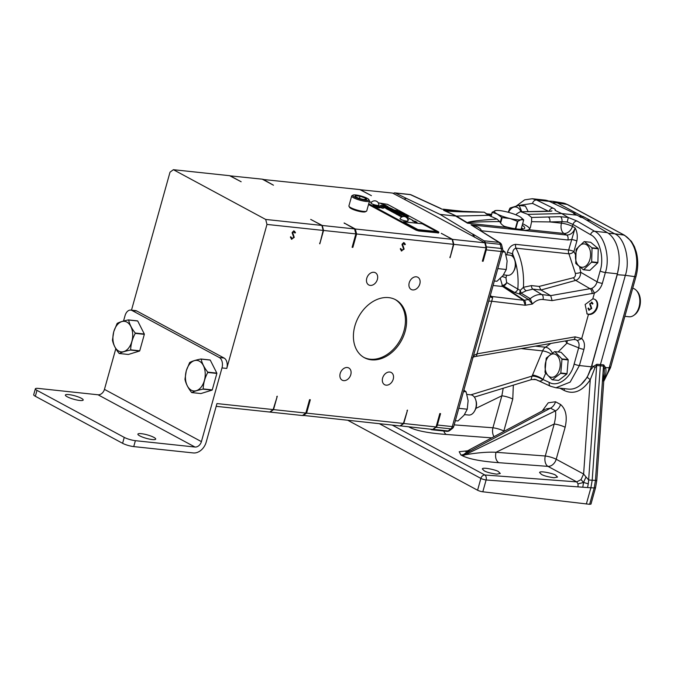 <?xml version="1.0" encoding="UTF-8"?>
<svg xmlns="http://www.w3.org/2000/svg" width="674" height="674" viewBox="0 0 674 674"><rect width="100%" height="100%" fill="white"/><g stroke="black" fill="none" stroke-linecap="round" stroke-linejoin="round"><path stroke-width="1.01" d="M393.304 193.489L393.565 193.295A3.951 2.527 96.1 0 1 394.888 192.89A3.951 2.527 96.1 0 1 395.427 193.05L406.414 198.409A115.22 73.769 -83.9 0 0 404.08 199.133L392.512 193.059L360.084 189.714M481.143 231.123L481.244 230.735C481.009 228.402 477.622 226.43 471.059 224.838L498.987 242.387L484.016 240.795A3.951 2.527 96.1 0 1 485.272 242.724L486.342 246.886A3.951 2.527 96.1 0 1 486.291 249.886L483.115 261.268L482.357 261.183L486.097 247.796L484.817 242.809L473.999 236.818A115.22 73.769 -83.9 0 0 472.626 234.097L473.005 234.139A115.22 73.769 -83.9 0 1 474.589 237.299M400.162 425.842L432.708 429.422L436.078 426.945L439.819 413.55L440.569 413.634L437.392 425.008A3.951 2.527 96.1 0 1 435.977 427.282L433.171 429.346A3.951 2.527 96.1 0 1 431.84 429.751A3.951 2.527 96.1 0 1 431.301 429.599L430.416 429.178M486.097 247.796L453.796 244.35L452.515 239.363L484.817 242.809M400.407 425.976L403.777 423.499L436.078 426.945M407.029 410.474A115.22 73.769 96.1 0 0 407.517 410.112L403.777 423.499M276.778 396.59A115.22 73.769 -83.9 0 0 277.275 396.219L273.534 409.607L305.836 413.052L309.568 399.665L310.326 399.749L306.586 413.137L403.397 423.457L400.036 425.934L302.719 415.344M305.836 413.052L302.466 415.529L270.164 412.092L273.534 409.607M98.025 394.779A6.251 4.651 118.3 0 0 104.453 389.378L201.408 441.63A6.251 4.651 -61.7 0 1 194.98 447.031L98.025 394.779L38.426 388.426A8.231 1.601 15.6 0 0 35.351 388.822A8.231 1.601 15.6 0 0 36.994 390.364L124.252 437.392A8.231 1.601 15.6 0 0 135.381 440.678L133.73 446.592L193.328 452.945A12.511 9.293 118.3 0 0 206.185 442.144L216.952 403.574L273.155 409.573L269.785 412.05L216.186 406.329M262.767 179.444L359.832 189.579L371.408 195.654L360.211 189.621M452.515 239.363L441.318 233.33A115.22 73.769 96.1 0 1 441.428 233.549M449.878 257.013A115.22 73.769 96.1 0 1 450.055 257.738L453.796 244.35M404.08 199.133L473.999 236.818M263.02 179.25L273.459 185.207L262.27 179.174L229.842 175.821M450.055 257.738L453.417 244.308L356.605 233.988L352.864 247.375L352.114 247.299L355.855 233.903L323.554 230.466L319.813 243.853L323.175 230.424L266.971 224.425L265.691 219.446L173.387 169.696L229.59 175.687L241.157 181.761L229.969 175.729M265.691 219.446L321.894 225.436L310.697 219.404L322.265 225.478L354.566 228.924L344.128 222.968L355.324 229L452.136 239.321L441.318 233.33M368.518 204.534L416.153 230.205L418.832 230.997L438.681 232.934L438.496 231.822L387.491 204.34L378.266 202.849M366.471 211.198L365.359 211.796A8.332 1.618 -164.4 0 1 362.486 211.931A8.332 1.618 -164.4 0 1 349.629 207.398L348.989 206.32A9.259 1.803 15.6 0 0 363.278 211.358A9.259 1.803 15.6 0 0 366.471 211.198A9.259 1.803 15.6 0 0 366.74 210.903L369.512 200.987A9.259 1.803 -164.4 0 1 366.041 201.442A9.259 1.803 -164.4 0 1 356.436 199.041A9.259 1.803 -164.4 0 1 351.676 196.008A9.259 1.803 -164.4 0 1 351.946 195.713L353.058 195.123A8.332 1.618 15.6 0 0 356.403 197.844A8.332 1.618 15.6 0 0 365.746 200.271A8.332 1.618 15.6 0 0 368.788 199.512A8.332 1.618 15.6 0 0 361.272 196.067A8.332 1.618 15.6 0 0 353.058 195.123M104.453 389.378L115.818 348.669M123.536 321.035L125.035 315.668A8.231 5.266 -83.9 0 1 130.756 310.099L135.533 310.604A8.231 5.266 96.1 0 1 136.83 311.017L224.088 358.046A8.231 5.266 96.1 0 1 226.767 368.434L266.971 224.425M173.387 169.696L170.017 172.173L131.489 310.175M405.15 331.406A32.916 24.466 118.3 0 0 395.621 299.745A32.916 24.466 118.3 0 0 358.467 317.117A32.916 24.466 118.3 0 0 364.381 357.7A32.916 24.466 118.3 0 0 405.15 331.406M419.826 283.931A6.942 5.165 118.3 0 0 417.821 277.258A6.942 5.165 118.3 0 0 409.977 280.923A6.942 5.165 118.3 0 0 411.224 289.483A6.942 5.165 118.3 0 0 419.826 283.931M377.381 279.407A6.942 5.165 118.3 0 0 375.367 272.726A6.942 5.165 118.3 0 0 367.532 276.391A6.942 5.165 118.3 0 0 368.779 284.959A6.942 5.165 118.3 0 0 377.381 279.407M350.792 374.643A6.942 5.165 118.3 0 0 348.778 367.962A6.942 5.165 118.3 0 0 340.943 371.627A6.942 5.165 118.3 0 0 342.19 380.187A6.942 5.165 118.3 0 0 350.792 374.643M393.237 379.167A6.942 5.165 118.3 0 0 391.223 372.486A6.942 5.165 118.3 0 0 383.388 376.151A6.942 5.165 118.3 0 0 384.635 384.719A6.942 5.165 118.3 0 0 393.237 379.167M201.408 441.63L221.99 367.92A8.231 5.266 -83.9 0 0 219.311 357.532L224.088 358.046M135.381 440.678L194.98 447.031M277.275 396.219L273.155 409.573M407.517 410.112L403.397 423.457M292.979 238.293L291.303 238.992L291.884 239.304L290.452 237.4L291.092 237.063L292.112 238.503L293.712 237.315L292.154 232.783L294.209 231.131L295.515 232.623L294.875 233.052L293.923 231.923L292.727 232.808L294.268 237.391L291.37 239.144M291.219 238.099L292.112 238.503M294.209 231.131L294.664 231.266M293.342 231.612L294.243 232.016L292.743 231.73M402.85 250.012L401.182 250.703L401.763 251.014L400.322 249.119L400.963 248.782L401.982 250.222L403.583 249.035L402.033 244.502L404.088 242.851L405.394 244.342L404.745 244.763L403.802 243.643L402.605 244.527L404.147 249.102L401.241 250.863M401.097 249.818L401.982 250.222M404.088 242.851L404.535 242.985M403.221 243.322L404.122 243.735L402.622 243.44M439.591 414.358A115.22 73.769 -83.9 0 0 440.569 413.634M483.115 261.268A115.22 73.769 -83.9 0 0 482.744 259.81M392.563 210.836L393.144 210.928L392.563 210.836M398.359 213.961L398.932 214.046L398.359 213.961M401.746 216.186L402.479 216.396L401.746 216.186M407.989 219.48L408.461 219.64M381.543 206.143L382.251 206.303M375.536 206.025L376.606 206.362L375.536 206.025M377.482 206.8L376.235 206.674L377.482 206.8M380.54 207.061L381.442 207.365M382.2 203.944L383.7 204.441L382.2 203.944M395.714 210.17L396.902 210.608M397.213 211.063L398.713 211.56L397.213 211.063M404.156 214.804L405.655 215.301L404.156 214.804M394.206 212.95L395.175 213.161M378.468 207.525L378.047 207.457L378.468 207.525M382.124 207.895L381.695 207.828L382.124 207.895M400.786 213.102L401.477 213.068M366.134 199.504A5.94 1.154 15.6 0 0 366.378 199.411A5.94 1.154 15.6 0 0 365.375 198.114A5.94 1.154 15.6 0 0 360.076 196.235A5.94 1.154 15.6 0 0 355.535 195.755A5.94 1.154 15.6 0 0 355.164 196.277A5.94 1.154 15.6 0 0 356.302 197.145A5.94 1.154 15.6 0 0 361.593 199.015A5.94 1.154 15.6 0 0 366.134 199.504L365.375 198.114L360.076 196.235L355.535 195.755L355.577 196.69M364.963 199.563L365.375 198.114M359.461 198.417L360.076 196.235M392.327 210.743L393.111 210.937M398.123 213.869L398.924 214.079M401.611 216.219L402.471 216.43M375.123 206.042L376.606 206.362M376.319 206.716L377.785 207.036M381.669 203.978L383.7 204.441M396.674 211.122L398.705 211.585M403.616 214.863L405.647 215.335M378.215 207.584L378.645 207.617M381.88 207.963L382.318 207.996M400.297 212.874L400.777 213.136M390.743 209.934L389.648 209.496M389.589 209.504L389.058 209.344M391.704 210.018L388.275 209.058M393.961 211.248L390.204 210.111M399.766 214.357L396 213.237M395.082 211.796L392.285 211.198M395.967 212.276L393.018 211.442M399.935 214.972L398.907 214.821M400.322 215.183L399.126 214.871M401.603 216.143L402.707 216.464L401.603 216.143M408.714 219.716L407.762 219.395M381.366 205.764L380.212 205.486M382.461 206.362L381.257 206.059M383.7 207.019L382.47 206.707M388.283 209.488L387.39 209.353M388.628 209.673L387.584 209.395M388.173 209.69L389.125 209.926L388.173 209.724M389.109 209.934L388.443 209.74M390.002 210.532L389.555 210.398M390.524 210.844L389.858 210.692M390.869 211.029L390.423 210.996M391.375 211.156L390.912 211.013M391.847 211.409L391.105 211.232M392.386 211.754L391.484 211.569M392.841 212.007L391.982 211.838M393.296 212.251L392.445 212.083M393.709 212.563L393.262 212.521M394.214 212.681L393.751 212.546M394.332 212.874L393.633 212.723M395.074 213.296L394.627 213.262M395.579 213.422L395.116 213.279M395.941 213.734L395.503 213.616M401.696 216.725L400.524 216.438M402.007 216.876L401.072 216.733M377.01 206.488L374.693 205.941M378.215 207.112L375.747 206.547M377.566 205.68L378.35 205.806M379.344 206.143L377.887 205.688M378.131 205.949L377.002 205.57M380.734 207.331L380.094 207.28M381.88 207.508L379.277 206.842M384.256 204.626L381.08 203.818M385.309 205.123L382.899 204.803M386.354 205.68L383.489 205.014M395.975 210.532L393.919 209.825L395.099 210.465M395.537 210.322L395.975 210.465M397.508 210.768L393.995 209.867M399.278 211.72L396.101 210.92M406.22 215.461L403.044 214.661M384.155 205.907L381.324 205.326M385.124 206.429L382.579 205.68M386.649 207.255L383.472 206.48M385.469 207.044L387.836 207.853L386.118 206.935L383.38 206.438L385.469 207.044L384.492 207.036M387.702 207.819L385.671 207.078M385.84 206.817L382.672 206.05M388.46 208.232L385.292 207.466M389.462 208.772L386.084 207.887M388.266 208.443L386.91 208.333L387.685 208.755L390.44 209.26L388.224 208.654L389.538 208.78L388.738 208.342L385.991 207.836L388.266 208.443L386.977 208.376M390.339 209.243L388.224 208.654M397.053 212.858L393.574 211.922M398.427 213.599L395.891 212.748L397.138 212.866L396.219 212.369L393.481 211.872L396.009 212.537L394.408 212.377M396.009 212.537L394.332 212.335L397.154 213.203L395.335 212.874M399.269 214.618L398.351 214.534M400.996 215.545L399.488 215.141M400.634 215.351L399.851 215.335M401.266 215.697L400.137 215.495M401.881 216.025L401.342 215.773M401.443 215.865L400.567 215.722M402.799 216.615L401.974 216.48M381.981 206.092L380.709 205.764M383.009 206.64L382.217 206.573M384.509 207.449L383.253 207.129M384.862 207.643L384.079 207.575M384.188 207.55L383.674 207.356M385.258 207.853L384.29 207.693M385.755 208.123L384.795 207.963M387.255 208.932L386.286 208.763M387.693 209.167L386.505 208.889M389.614 210.204L388.426 209.917M397.289 214.307L396.472 214.138M397.011 214.189L396.127 213.953M396.674 214.012L395.832 213.911M396.75 214.121L396.177 214.096M398.064 214.762L396.523 214.281L397.365 214.736M397.778 214.602L396.893 214.366M397.441 214.425L396.598 214.324M397.517 214.534L396.944 214.509M398.831 215.175L397.239 214.551M398.545 215.014L397.66 214.779M398.208 214.838L397.711 214.922M399.547 215.52L398.629 215.318M399.168 215.351L398.385 215.284M399.749 215.663L398.772 215.495M399.985 215.798L399.025 215.629M400.314 215.966L399.387 215.832M400.567 216.11L399.598 215.941M401.148 216.421L400.44 216.27M400.836 216.253L399.842 216.076M375.174 205.46L373.084 205.107M374.702 205.376L373.472 205.317L375.41 205.722L374.163 205.688L376.033 205.89L373.531 205.351M375.401 205.755L374.011 205.604M375.949 205.882L374.18 205.444M379.622 207.845L377.069 207.272M378.291 207.423L377.432 207.466M378.518 207.752L379.715 207.862L378.788 207.575M379.26 207.643L378.165 207.365M380.743 206.859L378.063 206.193M379.209 206.707L380.827 206.867L378.569 206.328M379.959 206.758L379.395 206.412M382.916 208.022L380.692 207.617M381.172 207.668L380.608 207.575L381.088 207.836M382.225 208.148L383.413 208.249L381.787 207.71M383.321 208.232L382.444 207.946M381.914 207.819L381.122 207.643M415.251 221.257L412.555 220.853M415.968 221.645L413.246 221.224M415.133 221.535L414.552 221.931L417.054 222.193L415.058 221.839L415.673 221.451L413.17 221.182L415.133 221.535L414.24 221.763M416.97 222.184L415.058 221.839M386.775 206.059L384.77 205.873M387.98 206.564L386.328 205.814M400.036 212.226L398.031 212.04M401.241 212.731L399.589 211.99M402.184 213.237L398.789 212.453M400.474 213.119L401.873 213.035L398.696 212.403L400.112 213.169M402.917 213.784L400.912 213.599M404.122 214.281L402.479 213.54M404.695 214.593L401.999 214.18M407.307 216L404.585 215.579M406.464 215.882L405.891 216.278L408.393 216.548L406.397 216.194L407.012 215.798L404.51 215.537L406.464 215.882L405.579 216.11M408.309 216.539L406.397 216.194M412.943 220.457L392.032 208.83L387.356 206.783L389.842 208.595L413.027 220.465L391.282 208.746M391.923 208.814L387.474 206.867M436.676 231.586L422.21 223.785L403.431 221.788M113.771 331.726A15.35 9.824 96.1 0 1 130.84 326.477A15.35 9.824 96.1 0 1 123.822 351.592A15.35 9.824 96.1 0 1 113.771 331.726M186.294 370.81A15.35 9.824 96.1 0 1 203.363 365.561A15.35 9.824 96.1 0 1 196.345 390.676A15.35 9.824 96.1 0 1 186.294 370.81M368.788 199.512L369.428 200.599A9.259 1.803 -164.4 0 1 369.512 200.987M393.843 211.097L390.128 210.069L393.843 211.097M402.707 216.464L401.367 216.135M381.172 206.008L382.478 206.345L381.172 206.008M386.505 208.51L386.034 208.367M388.468 209.833L387.954 209.648M390.962 210.911L390.356 210.827M390.777 210.962L391.484 211.173L390.777 210.962M393.616 212.487L394.324 212.698L393.616 212.487M394.981 213.228L395.689 213.439L394.981 213.228M402.041 216.868L400.979 216.683L401.822 216.969M375.275 205.89L377.019 206.471L375.275 205.89M378.923 206.033L377.423 205.722M381.821 203.75L384.264 204.61L381.821 203.75M382.588 206.008L385.941 206.834L382.588 206.008M385.208 207.415L388.561 208.249L385.208 207.415M397.163 213.169L395.899 212.723M398.494 214.509L397.93 214.307M400.305 215.318L401.089 215.562L400.179 215.368M400.188 215.52L401.359 215.705L400.188 215.52M382.335 206.547L381.838 206.37M386.32 208.788L387.356 208.948L386.32 208.788M398.806 215.512L399.842 215.68L398.806 215.512M399.059 215.646L400.457 216.009L399.059 215.646M399.631 215.958L400.659 216.118L399.631 215.958M377.903 207.508L378.409 207.651M381.568 207.878L382.091 208.039M412.833 221.005L415.336 221.266L412.833 221.005M402.277 214.332L404.779 214.602L402.277 214.332M417.897 229.581L436.76 231.595L422.219 223.76L403.355 221.746L417.897 229.581M406.439 221.072A4.111 0.8 15.6 0 0 407.981 220.828A4.246 4.246 0 0 0 400.07 218.612A4.111 0.8 15.6 0 0 402.075 219.968A4.111 0.8 15.6 0 0 406.439 221.072M377.347 205.393A4.111 0.8 15.6 0 0 378.898 205.149A4.246 4.246 0 0 0 370.978 202.941A4.111 0.8 15.6 0 0 372.992 204.289A4.111 0.8 15.6 0 0 377.347 205.393M112.465 340.041L113.754 331.701L117.065 323.579A17.718 11.348 96.1 0 1 117.242 323.352C119.635 322.071 123.359 320.925 128.431 319.914A17.718 11.348 96.1 0 1 128.633 320.024C129.492 324.211 131.691 328.55 135.221 333.04A17.718 11.348 96.1 0 1 135.238 333.377C132.39 338.71 130.857 344.195 130.646 349.84A17.718 11.348 96.1 0 1 130.47 350.067C125.423 351.07 121.691 352.216 119.281 353.505A17.718 11.348 96.1 0 1 119.079 353.395C115.566 348.93 113.367 344.583 112.491 340.378A17.718 11.348 96.1 0 1 112.465 340.041M184.988 379.125L186.277 370.793L189.588 362.671A17.718 11.348 96.1 0 1 189.765 362.444C192.157 361.154 195.881 360.009 200.953 358.998A17.718 11.348 96.1 0 1 201.155 359.107C202.015 363.294 204.214 367.633 207.744 372.132A17.718 11.348 96.1 0 1 207.761 372.469C204.913 377.794 203.38 383.279 203.169 388.923A17.718 11.348 96.1 0 1 202.992 389.151C197.945 390.153 194.213 391.299 191.804 392.588A17.718 11.348 96.1 0 1 191.601 392.479C188.088 388.013 185.889 383.674 185.013 379.462A17.718 11.348 96.1 0 1 184.988 379.125M402.024 244.215L403.566 248.79M403.507 242.539L404.535 244.215M400.381 248.462L401.401 249.911M292.145 232.496L293.687 237.071M293.628 230.82L294.656 232.496M290.511 236.751L291.53 238.192M351.676 196.008L348.905 205.924A9.259 1.803 15.6 0 0 348.989 206.32M368.729 203.792L416.363 229.463L419.034 230.247L438.884 232.193M371.585 202.141L369.259 201.888M136.83 311.017L132.053 310.503L219.311 357.532M119.281 353.505L128.372 354.473L139.552 351.036L130.47 350.067M130.646 349.84L139.737 350.809A17.718 11.348 96.1 0 1 139.552 351.036M139.737 350.809L144.329 334.346L135.238 333.377M135.221 333.04L144.312 334.009A17.718 11.348 96.1 0 1 144.329 334.346M144.312 334.009L137.715 320.993L128.633 320.024M128.431 319.914L137.513 320.883A17.718 11.348 96.1 0 1 137.715 320.993M191.804 392.588L200.894 393.557L212.074 390.12L202.992 389.151M203.169 388.923L212.259 389.892A17.718 11.348 96.1 0 1 212.074 390.12M212.259 389.892L216.851 373.438L207.761 372.469M207.744 372.132L216.826 373.101A17.718 11.348 96.1 0 1 216.851 373.438M216.826 373.101L210.237 360.076L201.155 359.107M200.953 358.998L210.035 359.967A17.718 11.348 96.1 0 1 210.237 360.076M36.994 390.364L35.343 396.278L122.601 443.307L124.252 437.392M403.625 248.824L404.147 249.102M402.782 246.128L403.364 246.44M402.159 245.26L402.74 245.572M402.108 244.258L402.605 244.527M404.813 244.03L405.394 244.342M293.746 237.113L294.268 237.391M292.904 234.409L293.485 234.721M292.28 233.541L292.861 233.861M292.23 232.538L292.727 232.808M294.934 232.311L295.515 232.623M133.73 446.592A8.231 1.601 -164.4 0 1 122.601 443.307M319.813 243.853A115.22 73.769 -83.9 0 0 319.628 243.12M323.175 230.424L321.894 225.436M355.324 229L356.605 233.988M453.417 244.308L452.136 239.321M352.864 247.375A115.22 73.769 -83.9 0 0 352.494 245.926M344.347 223.406A115.22 73.769 -83.9 0 0 344.128 222.968M355.855 233.903L354.566 228.924M323.554 230.466L322.265 225.478M132.053 310.503A8.231 5.266 -83.9 0 0 130.756 310.099M79.734 400.466A9.251 1.803 -164.4 0 1 70.13 398.064A9.251 1.803 -164.4 0 1 65.37 395.04A9.251 1.803 -164.4 0 1 68.832 394.593A9.251 1.803 -164.4 0 1 78.437 396.986A9.251 1.803 -164.4 0 1 83.197 400.019A9.251 1.803 -164.4 0 1 79.734 400.466M152.257 439.549A9.251 1.803 -164.4 0 1 142.652 437.156A9.251 1.803 -164.4 0 1 137.892 434.132A9.251 1.803 -164.4 0 1 141.355 433.677A9.251 1.803 -164.4 0 1 150.959 436.078A9.251 1.803 -164.4 0 1 155.711 439.103A9.251 1.803 -164.4 0 1 152.257 439.549M35.343 396.278A8.231 1.601 -164.4 0 1 33.7 394.737L35.351 388.822M309.349 400.474A115.22 73.769 -83.9 0 0 310.326 399.749M306.586 413.137L303.216 415.614M636.298 290.376L637.09 291.219A13.539 8.669 96.1 0 1 640.3 303.494A13.539 8.669 96.1 0 1 634.571 314.817L633.619 315.474A14.398 9.217 -83.9 0 0 639.028 307.024A14.398 9.217 -83.9 0 0 636.298 290.376A14.398 9.217 -83.9 0 0 632.709 288.245M624.865 316.325L629.019 316.763A14.398 9.217 -83.9 0 0 633.619 315.474M491.051 216.59L492.231 212.369L497.185 213.995A14.407 2.806 -164.4 0 1 495.339 210.617A14.407 2.806 -164.4 0 1 495.954 210.515A14.407 2.806 -164.4 0 1 506.343 211.796A14.407 2.806 -164.4 0 1 519.191 216.337A14.407 2.806 -164.4 0 1 521.061 217.525A14.407 2.806 -164.4 0 1 521.036 219.716A14.407 2.806 -164.4 0 1 510.033 218.536A14.407 2.806 -164.4 0 1 497.185 213.995L501.633 217.432L500.201 222.563M492.231 212.369A16.462 3.201 -164.4 0 1 492.155 212.234L490.95 216.539A19.42 3.774 -164.4 0 0 490.908 216.514M495.954 210.515L492.155 212.234M500.597 223.17L502.147 217.618A16.462 3.201 -164.4 0 1 501.633 217.432M502.147 217.618L510.033 218.536L517.413 221.283L515.315 228.764M515.753 228.831L517.851 221.325A16.462 3.201 -164.4 0 1 517.413 221.283M517.851 221.325L521.036 219.716L523.706 219.918L521.103 229.244M521.061 217.525L523.639 219.783A16.462 3.201 -164.4 0 1 523.706 219.918M514.751 260.231L515.096 261.36A8.189 5.24 96.1 0 1 515.088 267.999A8.189 5.24 96.1 0 1 514.136 270.358L513.554 271.395A10.161 6.504 -83.9 0 0 514.742 268.463A10.161 6.504 -83.9 0 0 514.751 260.231A10.161 6.504 -83.9 0 0 509.839 255.134L505.955 254.721M591.629 303.03L590.02 303.763L591.561 308.347L588.764 310.15M591.502 302.087L592.808 303.586L592.294 303.923M588.385 308.018L589.405 309.459M589.186 310.259L587.939 308.456L588.579 308.119L589.194 309.408M475.743 399.935L476.088 401.072A8.189 5.24 96.1 0 1 476.08 407.703A8.189 5.24 96.1 0 1 475.128 410.07L474.547 411.106A10.161 6.504 -83.9 0 0 475.734 408.174A10.161 6.504 -83.9 0 0 475.743 399.935A10.161 6.504 -83.9 0 0 470.831 394.846L532.098 376.067C531.12 379.074 530.952 380.195 531.592 379.42M539.158 286.416L540.961 289.997L575.739 280.376A3.951 2.696 73.1 0 1 573.574 277.705L539.158 286.416L531.474 285.599A3.951 2.527 96.1 0 0 532.898 289.138L540.961 289.997L550.65 295.633L541.896 294.58L532.898 289.138L526.36 290.73L521.128 293.148A3.951 2.881 -58.5 0 1 519.435 293.982A3.951 0.438 98.2 0 0 520.227 290.376L517.826 289.07A3.951 2.814 -59.8 0 1 514.532 292.432L519.435 293.982L528.458 299.509L532.409 304.025L530.244 298.658L521.128 293.148L520.227 290.376L523.445 287.293C524.187 272.54 521.701 259.498 515.989 248.167A3.951 2.527 96.1 0 1 515.745 244.35C511.65 244.763 508.862 247.468 507.379 252.447L506.722 254.797M503.529 274.899L507.682 275.337A10.161 6.504 -83.9 0 0 513.554 271.395M530.194 298.633A3.951 2.881 -58.5 0 1 528.458 299.509L524.246 300.233L503.453 286.475A3.951 2.974 -56.5 0 1 502.652 286.501L523.445 300.259L525.273 305.255C525.771 302.955 525.425 301.278 524.246 300.233A3.951 2.974 -56.5 0 1 523.445 300.259L491.725 296.476L490.293 295.532M590.786 305.676L591.764 308.448L588.857 310.209M590.154 304.817L590.98 305.785M590.02 303.763L590.348 304.918M591.216 302.879L590.213 303.873M592.808 303.586L592.362 304.109L591.536 302.971M589.598 309.568L591.199 308.38L589.64 303.839L592.151 302.331M591.696 302.196L593.002 303.688M565.334 340.943A8.231 4.322 -141.2 0 1 566.927 343.167A8.231 6.032 111.6 0 0 567.179 340.623M464.521 414.611L468.674 415.049A10.161 6.504 -83.9 0 0 474.547 411.106M531.474 285.599L523.445 287.293A3.951 2.3 59.5 0 0 526.36 290.73M512.063 256.036L512.636 253.98C517.076 264.494 518.803 276.188 517.826 289.07L506.663 282.558A3.951 2.814 -59.8 0 1 503.368 285.919L514.532 292.432M506.705 275.236L505.972 277.84L506.663 282.558A3.951 2.426 -38.5 0 1 501.97 285.38A3.951 3.555 -141.7 0 0 503.368 285.919L503.453 286.475M550.843 343.454L545.485 347.211L535.35 346.133M552.301 352.991A8.231 5.535 59.7 0 0 545.485 347.211A8.231 5.266 96.1 0 0 542.612 350.884L532.098 376.067A8.231 3.092 18.5 0 1 542.772 379.816L543.008 379.521A8.231 2.603 22.7 0 0 532.494 375.014M532.182 198.729L536.597 200.01L553.143 208.165C555.207 209.201 555.856 209.943 555.073 210.381L561.72 213.557L577.264 215.208L580.887 217.399L582.395 217.559L607.316 232.623A32.916 21.079 96.1 0 1 617.35 273.796L591.376 366.825L579.404 365.544A3.951 0.767 -164.4 0 1 574.147 364.011C571.181 377.642 557.76 387.575 549.293 382.411A3.951 2.873 -65.3 0 0 550.574 386.278L555.949 387.769L570.145 382.116L579.404 365.544L583.928 349.351C585.057 344.743 584.316 341.145 581.713 338.55L575.141 336.865L477.015 353.833L491.7 301.253L525.273 305.255L532.409 304.025C535.67 300.68 539.2 299.18 542.983 299.509A3.951 2.418 -83.1 0 0 541.896 294.58C537.903 294.184 534.019 295.541 530.244 298.658A3.951 2.898 -57 0 1 528.483 299.526M583.928 349.351A3.951 0.767 -164.4 0 1 578.663 347.818L574.147 364.011M586.86 313.764A8.231 6.117 118.3 0 0 596.776 307.058A8.231 6.117 118.3 0 0 594.679 299.307M575.141 336.865A3.951 2.148 80.2 0 1 573.608 339.519L575.84 339.688L577.315 340.597C579.05 342.35 579.497 344.759 578.663 347.818L566.927 343.167L558.123 351.971M516.469 205.873L524.675 199.849L532.258 198.737L544.803 200.077A32.916 21.079 96.1 0 1 549.318 201.366L536.597 200.01A3.951 3.05 116.2 0 0 532.544 203.413L519.292 205.343M577.264 215.208L573.523 213.431L575.032 213.591L549.318 201.366M575.032 213.591L574.888 214.079M542.983 299.509L552.124 300.612L594.417 293.064C598.276 291.16 600.922 287.924 602.354 283.358L605.378 272.515C610.417 257.898 604.595 235.622 594.594 231.266L577.045 221.038A3.951 2.814 120.2 0 0 572.984 224.45L590.542 234.678C599.38 238.512 604.553 258.117 600.113 270.982L597.088 281.825C596.161 284.908 594.401 287.09 591.806 288.379L550.65 295.633M592.084 293.704A3.951 2.148 -99.8 0 0 590.23 288.826L575.739 280.376C578.848 279.213 580.516 276.517 580.761 272.304A3.951 1.121 -9.9 0 1 575.343 273.307C575.706 275.523 575.116 276.989 573.574 277.705M575.385 254.536L573.928 251.52A3.951 2.056 -27.5 0 1 568.907 253.812L575.343 273.307M507.379 252.447A3.951 0.767 15.6 0 1 512.636 253.98C512.628 250.787 513.748 248.849 515.989 248.167L568.907 253.812A3.951 2.527 96.1 0 1 568.662 249.995L515.745 244.35M500.319 278.455L502.652 286.501L493.098 285.506M534.162 379.201L537.119 380.077A8.231 8.223 40.4 0 0 535.434 379.42M591.376 366.825A32.916 21.079 96.1 0 1 568.494 389.109L555.949 387.769M581.687 338.618L577.315 340.597M573.608 339.519L475.482 356.487A3.951 2.148 80.2 0 0 477.015 353.833L473.527 355.602M552.124 300.612L550.692 295.659M594.426 292.996L591.806 288.379M602.354 283.358A3.951 0.767 -164.4 0 1 597.088 281.825L580.761 272.304L579.682 267.14M581.713 338.55L588.453 314.413A8.231 6.117 118.3 0 0 597.358 307.369A8.231 6.117 118.3 0 0 594.982 299.458A8.231 6.117 118.3 0 0 592.783 298.902L594.417 293.064M592.783 298.902L585.133 304.496L587.13 313.924L588.453 314.413M553.143 208.165A3.951 3.05 116.2 0 0 549.217 211.122M522.224 225.242A19.42 3.774 -164.4 0 1 524.743 228.098A19.42 3.774 -164.4 0 1 504.658 226.413M551.939 210.861L550.329 211.282A3.951 2.435 88.6 0 0 549.605 211.114L537.549 211.409A3.951 2.435 88.6 0 1 538.282 211.569L520.21 211.762L516.84 213.734L516.04 214.88M577.045 221.038L568.199 217.458L561.72 213.557L527.826 214.374L531.634 217.466L548.333 216.986A3.951 2.435 -91.4 0 1 549.858 221.94L561.914 221.653A3.951 2.435 -91.4 0 0 560.389 216.699L548.333 216.986M568.199 217.458L560.389 216.699M531.634 217.466L531.592 221.687L530.362 227.551L528.938 229.733L563.995 233.474A8.231 5.872 120.2 0 0 572.445 226.371A8.231 1.601 15.6 0 0 561.484 223.178L561.914 221.653L567.213 221.982L568.292 217.559M567.213 221.982L572.984 224.45L572.445 226.371L575.133 227.938L568.662 249.995A3.951 0.767 15.6 0 1 573.928 251.52L576.851 241.048C577.753 236.178 577.18 231.805 575.133 227.938C573.473 232.606 570.651 234.973 566.682 235.041L471.059 224.838L499.965 242.733A3.951 2.991 -57.9 0 0 498.987 242.387A3.951 2.527 96.1 0 1 500.243 244.325A3.951 1.592 -13.3 0 1 501.709 245.168L502.686 249.313A3.951 1.592 -13.3 0 0 501.229 248.47L486.342 246.886M576.851 241.048A3.951 0.767 15.6 0 0 571.586 239.514L567.887 239.978A3.951 2.527 -83.9 0 0 566.682 235.041L563.995 233.474A8.231 5.266 96.1 0 1 561.484 223.178L549.858 221.94L531.592 221.687M474.37 397.096L531.567 379.563L535.956 379.572A8.231 7.869 108.7 0 1 537.119 380.077C539.074 381.442 540.961 381.349 542.772 379.816M463.493 391.527L466.088 391.805L468.11 400.668L467.259 409.219L464.032 415.251L457.941 420.98L455.346 420.702M502.796 250.307L505.096 252.093L507.118 260.956L506.275 269.507L503.04 275.54L496.949 281.269L494.354 280.991M505.096 252.093L502.501 251.815M488.675 301.329A8.231 1.601 15.6 0 1 491.7 301.253L492.643 297.638L491.725 296.476A8.231 6.201 -56.4 0 1 490.158 296.029M492.643 297.638A8.231 4.491 -23.6 0 1 490.006 296.577M472.474 357.827L473.746 356.891A8.231 6.167 68.3 0 1 474.294 356.714L473.35 356.63L474.294 356.714C473.932 355.813 473.536 355.838 473.114 356.799M466.088 391.805L463.897 390.086M486.291 249.886L501.17 251.478L452.279 426.6A3.951 2.527 96.1 0 1 450.855 428.866L448.143 430.947A3.951 2.679 52.7 0 0 449.625 430.56L452.347 428.487A3.951 3.951 0 0 0 453.754 426.406L502.652 251.284A3.951 3.951 0 0 0 502.686 249.313M435.977 427.282L450.855 428.866A3.951 2.679 52.7 0 0 452.347 428.487M468.144 211.847L441.942 209.151L410.399 194.643A3.951 2.873 -65.3 0 1 411.089 194.828L411.089 194.828A3.951 3.951 0 0 0 409.859 194.491A3.951 2.527 -83.9 0 1 410.399 194.643L395.427 193.05M467.023 211.821L443.374 209.201M467.983 222.942C469.795 222.176 480.368 221.729 499.704 221.586L497.016 219.075C478.447 220.272 468.582 221.502 467.427 222.757L467.983 222.942A3.951 3.766 -149.9 0 0 467.427 222.757L456.382 216.093L443.593 210.305L453.526 211.358M491.38 215.031A24.694 4.802 15.6 0 0 487.673 214.787M529.806 228.941A24.694 4.802 15.6 0 0 522.636 223.76M521.331 211.914L527.826 214.374M497.016 219.075L488.726 215.318L484.218 212.184C463.232 212.074 450.173 211.577 445.042 210.692L456.382 216.093L488.726 215.318M445.11 210.608L484.218 212.184M567.887 239.978L481.244 230.735A8.231 1.778 14.1 0 0 480.848 230.719M467.259 409.219L458.809 408.318M506.275 269.507L497.816 268.606M528.938 229.733C525.13 230.997 517.961 230.238 507.438 227.441C503.941 226.649 501.363 224.695 499.704 221.586M486.594 214.172L491.54 214.442M484.016 240.795L473.005 234.139M406.414 198.409L440.038 214.399L455.7 216.068L467.495 223.187L507.438 227.441M440.038 214.399L472.626 234.097M363.808 357.38A32.916 24.466 118.3 0 0 403.987 330.774A32.916 24.466 118.3 0 0 395.031 299.441M586.633 220.12L590.399 220.423L583.035 216.455L578.764 216.118M582.285 216.337L557.297 202.874L567.104 204.458A32.916 20.422 -80.8 0 0 562.841 202.958A32.916 20.422 -80.8 0 0 562.807 202.95L552.832 201.332L557.297 202.874L551.922 202.604M618.842 266.281L617.249 274.706L591.755 366.024L587.222 377.305L581.19 384.433M589.632 504.304L594.207 487.934L595.538 487.732L590.972 504.101L589.632 504.304L482.811 491.793A3.951 0.767 -164.4 0 1 477.58 490.234L348.348 420.584A3.951 0.767 -164.4 0 1 348.028 420.391M587.517 487.529A24.694 14.988 -85.7 0 0 588.259 483.797L583.549 482.466L578.039 483.865L578.022 486.872L590.887 487.782L586.355 504.009M594.207 487.934L590.887 487.782L592.193 480.233L595.462 480.377L594.207 487.934M588.259 483.797A24.694 14.988 -85.7 0 0 588.638 479.972L592.193 480.233L600.433 364.558L596.869 364.289L596.692 365.502L603.5 366.1L595.462 480.377C597.054 480.562 597.181 480.655 595.841 480.646M590.357 370.262L593.651 366.327A3.951 0.657 -139.2 0 0 594.999 367.675L596.692 365.502L588.638 479.972L586.009 476.939L583.549 482.466L582.774 487.201M578.039 483.865L576.742 481.885L484.833 474.993A3.951 2.401 94.3 0 1 486.114 479.972A3.951 0.767 -164.4 0 1 480.874 478.405A3.951 2.932 -61.7 0 1 484.833 474.993L392.285 425.109M583.549 482.466L581.022 479.61L576.742 481.885L547.962 466.374A8.231 6.117 118.3 0 0 556.202 459.255L583.617 474.033L581.022 479.61M484.159 470.772C486.333 472.137 490.529 473.266 496.763 474.159L500.285 473.477L498.465 471.665C497.454 470.275 482.449 466.72 482.34 468.961L484.159 470.772M541.424 474.361C543.589 475.726 547.794 476.855 554.02 477.748L557.55 477.066L555.721 475.263C554.71 473.873 539.706 470.309 539.596 472.558L541.424 474.361M491.767 437.873L446.306 434.46C434.57 433.584 417.914 431.722 409.556 427.282L408.806 426.869M498.667 462.676C495.896 460.536 495.002 457.082 495.988 452.296L545.283 455.995A8.231 4.996 -85.7 0 0 547.962 466.374L498.667 462.676C486.923 461.808 470.275 459.946 461.917 455.498L460.873 454.933L459.205 451.723L467.512 450.822M602.851 380.995L604.308 373.303L604.342 368.67L603.5 366.1A3.951 2.637 -84.1 0 1 603.71 364.895L605.564 367.591C606.482 371.467 605.951 375.174 603.971 378.737L603.921 378.813M586.009 476.939L583.617 474.033L590.247 379.698L587.222 377.305M594.999 367.675L590.247 379.698C582.446 391.265 573.743 394.854 564.146 390.465L559.917 388.19M446.306 434.46A8.231 4.996 94.3 0 1 443.812 431.031M454.183 424.873L492.93 427.779A8.231 4.996 -85.7 0 0 494.042 436.659M503.697 431.52A8.231 6.117 118.3 0 0 503.84 431.031L504.219 431.242M460.873 454.933A8.231 6.117 118.3 0 0 464.1 454.2L470.595 449.154C466.172 451.732 466.543 451.091 465.422 451.479L465.431 451.479M542.216 410.988L548.232 402.816L555.519 401.763L560.532 404.467A8.231 6.117 -61.7 0 1 555.519 410.854C555.974 414.047 555.544 418.436 554.213 424.005L495.988 452.296C488.237 451.824 477.95 452.65 465.144 454.765A8.231 6.117 -61.7 0 1 461.917 455.498M411.216 427.131A8.231 6.117 -61.7 0 1 409.556 427.282M604.342 368.67A3.951 2.039 168.8 0 1 605.564 367.591L609.186 367.777A32.916 21.678 -87.2 0 1 603.828 380.187M596.869 364.289L593.651 366.327L591.755 366.024M513.335 385.157L512.771 399.05L503.84 431.031A8.231 1.601 -164.4 0 0 492.93 427.779L501.86 395.79L503.192 388.266M560.532 404.467C565.966 409.185 567.5 416.785 565.132 427.265L556.202 459.255A8.231 1.601 -164.4 0 0 545.283 455.995L554.213 424.005A8.231 1.601 -164.4 0 1 565.132 427.265M617.249 274.706L625.354 275.312L600.433 364.558L603.71 364.895M555.519 401.763A8.231 6.117 118.3 0 1 550.506 408.158L555.519 410.854L465.144 454.765L464.1 454.2L550.506 408.158L546.277 408.891M609.768 366.833L610.56 367.574L609.186 367.777L634.638 276.618A32.916 22.124 -82 0 0 623.93 235.091L614.646 233.785L589.657 220.314M475.861 408.419L501.86 395.79A8.231 1.601 -164.4 0 1 512.771 399.05M603.744 381.366L610.56 367.574L636.012 276.416A3.951 0.767 -164.4 0 1 634.638 276.618L625.354 275.312C630.51 260.391 624.63 237.568 614.646 233.785L608.361 233.314M548.585 201.037L552.832 201.332M624.663 235.327L567.104 204.458A3.951 2.932 118.3 0 1 567.828 204.702L624.663 235.327L631.395 241.326L634.453 246.701L636.307 252.084C638.312 260.021 638.211 268.126 636.012 276.416M583.035 216.455L582.673 217.736M528.189 211.611L525.4 206.109L519.182 205.444L521.802 211.729M508.204 212.268L509.864 208.308A14.129 9.048 96.1 0 1 510.092 208.013L518.921 205.3L525.139 205.966A14.129 9.048 96.1 0 1 525.4 206.109M508.508 212.352A11.728 7.507 96.1 0 1 517.565 207.55A11.728 7.507 96.1 0 1 520.985 211.746M568.089 359.571L561.071 352.283L554.854 351.626L561.872 358.905L568.089 359.571A14.129 9.048 96.1 0 1 568.199 359.958L561.981 359.301L560.793 372.983L567.011 373.649L568.199 359.958M558.636 380.422L566.842 374.028L560.625 373.362L552.419 379.765L558.636 380.422A14.129 9.048 96.1 0 1 558.35 380.406L552.132 379.748L545.114 372.461A14.129 9.048 96.1 0 1 545.005 372.073L546.193 358.383A14.129 9.048 96.1 0 1 546.37 358.004L554.567 351.609A14.129 9.048 96.1 0 1 554.71 351.609A14.129 9.048 96.1 0 1 554.854 351.626M553.649 353.909A11.728 7.507 96.1 0 1 558.628 371.812A11.728 7.507 96.1 0 1 545.637 371.054A11.728 7.507 96.1 0 1 553.649 353.909M598.116 248.436L590.618 242.269L584.4 241.604L591.898 247.779L598.116 248.436A14.129 9.048 96.1 0 1 598.251 248.807L592.033 248.15L591.671 261.824L597.889 262.489L598.251 248.807M589.876 270.384L597.737 262.877L591.519 262.22L583.659 269.718L589.876 270.384A14.129 9.048 96.1 0 1 589.59 270.409L583.372 269.743L575.882 263.568A14.129 9.048 96.1 0 1 575.748 263.205L576.11 249.523A14.129 9.048 96.1 0 1 576.262 249.127L584.122 241.629A14.129 9.048 96.1 0 1 584.265 241.612A14.129 9.048 96.1 0 1 584.4 241.604M583.347 243.912A11.728 7.507 96.1 0 1 589.43 260.855A11.728 7.507 96.1 0 1 576.329 261.984A11.728 7.507 96.1 0 1 583.347 243.912M226.767 368.434L221.99 367.92M453.754 426.406A3.951 0.767 15.6 0 1 452.279 426.6L437.392 425.008M416.363 229.463L416.153 230.205M419.034 230.247L418.832 230.997M438.151 232.286L437.94 233.036M522.19 229.185A18.897 3.673 15.6 0 0 521.305 228.537M521.491 227.854A19.42 3.774 -164.4 0 1 523.125 229.059M607.316 232.623L594.594 231.266A3.951 2.814 120.2 0 0 590.542 234.678M600.113 270.982A3.951 0.767 -164.4 0 0 605.378 272.515L617.35 273.796M505.972 277.84A3.951 0.767 15.6 0 0 502.181 276.559M550.978 353.884A8.231 2.603 22.7 0 0 542.612 350.884L521.112 348.593M549.293 382.411L543.008 379.521L545.645 373.228M548.232 211.147L532.544 203.413M550.329 211.282L538.282 211.569M485.272 242.724L500.243 244.325L501.229 248.47A3.951 2.527 96.1 0 1 501.17 251.478A3.951 0.767 15.6 0 0 502.652 251.284M433.171 429.346L448.143 430.947A3.951 2.527 96.1 0 1 446.811 431.343A3.951 3.951 0 0 0 449.625 430.56M491.54 214.433L486.097 213.86M482.811 491.793L486.114 479.972L578.022 486.872M477.58 490.234L480.874 478.405L379.445 423.744M564.146 390.465A3.951 2.932 118.3 0 0 564.273 388.654M466.947 394.425L470.831 394.846M536.723 379.909L550.574 386.278M549.605 211.114L551.568 211.156M473.746 356.891L475.482 356.487M520.21 211.762L537.549 211.409M501.709 245.168A3.951 3.951 0 0 0 499.965 242.733M394.888 192.89L409.859 194.491M411.089 194.828L440.838 208.502M491.565 214.34L485.929 213.742M446.811 431.343L431.84 429.751M595.538 487.732L596.768 480.596L604.308 373.303M545.291 409.354L470.578 449.162M562.841 202.958L567.828 204.702"/></g></svg>

